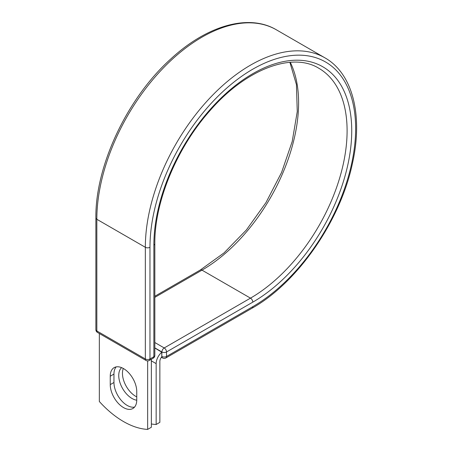 <?xml version="1.0" encoding="UTF-8"?>
<svg xmlns="http://www.w3.org/2000/svg" width="452" height="452" viewBox="0 0 452 452"><rect width="100%" height="100%" fill="white"/><g stroke="black" fill="none" stroke-linecap="round" stroke-linejoin="round"><path stroke-width="0.68" d="M123.498 407.574A18.747 10.825 -120 0 0 132.871 408.506A18.747 10.825 -120 0 0 136.753 399.924L136.753 391.534A18.747 10.825 -120 0 0 128.571 372.668A18.747 10.825 -120 0 0 114.124 367.645A18.747 10.825 -120 0 0 110.243 376.228L110.243 384.618A18.747 10.825 -120 0 0 123.498 407.574M116.164 366.894A18.747 10.825 -120 0 0 113.955 374.087L113.955 382.477A18.747 10.825 -120 0 0 127.21 405.433A18.747 10.825 -120 0 0 134.543 407.111M136.753 396.884A18.747 10.825 60 0 1 135.713 396.331A18.747 10.825 60 0 1 123.306 368.465M136.753 400.201A18.747 10.825 60 0 1 132.001 398.472A18.747 10.825 60 0 1 120.062 382.923A18.747 10.825 60 0 1 121.628 367.645M151.363 423.97A81.976 47.33 -120 0 0 156.155 424.49L156.155 363.628A10.232 5.904 -60 0 1 161.793 352.227L161.793 356.413L161.895 351.961L154.833 347.887M156.155 424.49L159.861 422.349L159.861 361.487A4.983 2.876 -60 0 1 161.81 356.724A3.277 1.893 -60 0 1 161.793 356.413M161.793 352.227L154.833 348M147.651 360.899L147.651 429.4L151.363 427.259L151.363 359.261M147.651 429.4A81.976 47.33 60 0 1 99.344 401.512L99.344 333.514M156.155 363.628L151.363 360.865M252.804 306.659L166.528 356.47A3.277 1.893 60 0 1 165.85 357.973L252.126 308.162A3.277 1.893 -120 0 0 252.804 306.659A145.431 83.965 -60 0 0 355.639 128.549A145.431 83.965 -60 0 0 252.804 69.173A145.431 83.965 -60 0 0 149.968 247.289L149.968 358.956L153.872 356.707A3.277 1.893 0 0 0 154.833 355.368L154.833 243.696C154.409 201.931 176.794 147.736 209.977 110.661C246.074 68.919 292.41 51.816 318.801 68.252A136.628 78.885 -60 0 1 339.746 177.738A136.628 78.885 -60 0 1 250.487 298.139L164.212 347.95A3.277 1.893 60 0 1 166.528 351.961L166.528 356.47A3.277 1.893 180 0 1 161.895 356.47A3.277 1.893 120 0 0 162.573 357.973A3.277 3.277 0 0 0 165.85 357.973M154.833 243.696A3.277 1.893 0 0 1 153.872 245.035A139.911 80.778 -60 0 1 252.804 73.682A139.911 80.778 -60 0 1 351.735 130.797A139.911 80.778 -60 0 1 252.804 302.151L166.528 351.961A3.277 1.893 180 0 1 161.895 351.961A3.277 1.893 120 0 1 164.212 347.95L154.833 342.531M252.804 302.151A3.277 1.893 -120 0 0 250.487 298.139L201.987 270.138L154.833 297.359M290.274 62.303A136.628 78.885 -60 0 1 201.987 270.138A3.277 1.893 -120 0 0 200.349 269.974L154.833 296.252M95.875 217.949A3.277 1.893 0 0 0 96.835 219.288A148.708 85.857 -60 0 1 161.748 69.631A148.708 85.857 -60 0 1 276.341 29.792C248.707 13.385 206.841 25.544 170.896 58.867C127.323 97.937 95.202 165.89 95.875 217.949L95.875 329.621A3.277 1.893 0 0 0 96.835 330.954L145.335 358.956A3.277 1.893 0 0 0 149.968 358.956A3.277 1.893 -120 0 1 149.29 360.459L153.194 358.204A3.277 1.893 -120 0 0 153.872 356.707L153.872 245.035M95.875 329.621A3.277 3.277 0 0 0 97.513 332.457A3.277 1.893 120 0 1 96.835 330.954L96.835 219.288L145.335 247.289A148.708 85.857 -60 0 1 210.248 97.632A148.708 85.857 -60 0 1 324.841 57.794L276.341 29.792M97.513 332.457L146.013 360.459A3.277 1.893 120 0 1 145.335 358.956L145.335 247.289A3.277 1.893 0 0 0 149.968 247.289M113.955 374.087L110.243 376.228M113.955 382.477L110.243 384.618M252.126 308.162C297.523 282.726 340.299 220.971 352.368 163.72C363.278 115.898 352.882 73.529 324.841 57.794M200.349 269.974L224.051 252.883L246.397 229.949L265.974 202.586L281.568 172.483L292.207 141.51L297.258 111.587L296.433 84.62L289.885 62.336M161.37 357.278L162.573 357.973M153.194 358.204A3.277 3.277 0 0 0 154.833 355.368M146.013 360.459A3.277 3.277 0 0 0 149.29 360.459"/></g></svg>
